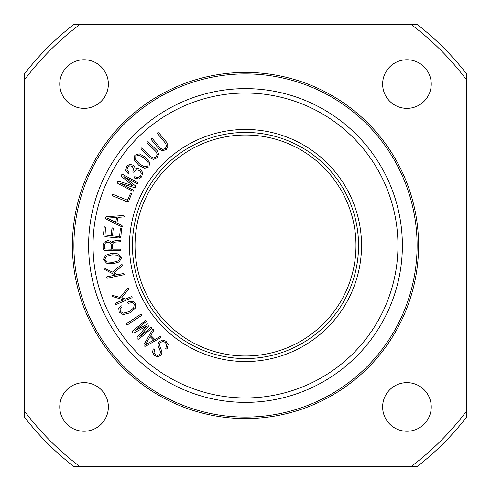 <?xml version="1.0" encoding="UTF-8"?>
<svg xmlns="http://www.w3.org/2000/svg" width="491" height="491" viewBox="0 0 491 491"><rect width="100%" height="100%" fill="white"/><g stroke="black" fill="none" stroke-linecap="round" stroke-linejoin="round"><path stroke-width="0.74" d="M466.45 79.788L466.45 73.718A279.87 279.87 0 0 0 417.282 24.55L73.718 24.55A279.87 279.87 0 0 0 24.55 73.718L24.55 417.282A279.87 279.87 0 0 0 73.718 466.45L417.282 466.45A279.87 279.87 0 0 0 466.45 417.282L466.45 79.788A276.188 276.188 0 0 0 411.213 24.55M466.45 411.213A276.188 276.188 0 0 1 411.213 466.45M79.788 466.45A276.188 276.188 0 0 1 24.55 411.213M24.55 79.788A276.188 276.188 0 0 1 79.788 24.55M151.05 139.315L151.136 138.253L152.192 138.37L160.219 148.073L162.681 149.473L165.301 148.601L166.584 146.152L165.596 143.347L157.611 133.699L157.771 132.736L158.783 132.797L166.811 142.494L167.959 146.091L166.118 149.632L162.208 150.854L159.047 148.982L151.05 139.315M141.144 149.037L141.12 147.975L142.181 147.987L151.124 156.856L153.708 158.01L156.23 156.893L157.267 154.321L156.009 151.627L147.122 142.807L147.19 141.831L148.196 141.795L157.138 150.663L158.636 154.131L157.145 157.832L153.376 159.428L150.043 157.875L141.144 149.037M107.284 218.114L116.637 217.439L115.667 222.331L107.284 218.114M106.16 219.133L105.412 217.746L106.639 216.721L123.652 215.518L124.413 216.206L123.757 216.954L117.987 217.366L116.883 222.932L121.995 225.498L122.369 226.547L121.958 226.903L106.16 219.133M104.19 227.358L104.902 226.689L105.497 227.486L105.056 234.944L111.205 235.784L111.917 228.524L112.623 227.873L113.218 228.653L112.507 235.913L118.583 236.509L119.344 236.318L119.675 235.655L120.332 228.941L120.583 228.364L121.486 228.456L120.97 235.858L120.246 237.632L118.466 237.982L105.976 236.76L103.975 235.919L103.558 233.839L104.19 227.358M106.774 256.247L112.144 254.786L117.668 255.179L120.32 257.769L118.233 260.899L112.881 262.335L107.333 261.967L104.675 259.303L106.774 256.247M103.374 259.432L105.761 255.173L111.991 253.246L118.46 253.927L121.651 257.64L119.239 261.906L113.028 263.808L106.541 263.145L103.374 259.432M107.112 278.268L106.289 277.679L106.823 276.82L115.385 275.12L105.049 269.706L104.626 269.277L105 268.473L112.402 272.088L121.283 264.741L122.345 264.821L122.296 265.803L113.814 272.83L117.423 274.721L123.247 273.567L123.971 273.665L124.198 274.665L107.112 278.268M116.109 304.518L115.189 304.095L115.545 303.15L123.615 299.823L112.427 296.515L111.923 296.177L112.138 295.318L120.099 297.429L127.384 288.493L128.439 288.37L128.581 289.34L121.627 297.884L125.536 299.031L131.023 296.773L131.754 296.73L132.171 297.669L116.109 304.518M119.184 312.129L118.773 308.403L121.044 305.764L122.014 306.059L121.94 307.047L120.135 309.244L120.264 311.368L123.266 313.203L129.072 311.625L133.669 307.967L134.27 304.217L132.116 302.609L128.108 303.358L127.66 302.413L128.157 301.873L132.816 301.235L135.516 303.769L135.375 308.084L129.79 312.92L123.155 314.614L119.184 312.129M127.709 324.68L126.586 324.539L126.831 323.483L140.8 314.209L141.862 314.387L141.617 315.443L127.709 324.68M138.99 339.011L138.131 339.281L137.376 338.882L136.983 338.096L137.222 337.256L146.717 326.036L133.816 333.076L132.944 333.143L132.042 331.812L132.466 331.008L145.796 320.445L146.386 321.169L146.091 321.679L134.761 330.922L147.699 323.882L149.061 324.152L149.025 325.508L139.542 336.777L150.872 327.54L151.449 327.38L152.032 328.098L138.99 339.011M154.26 355.361L152.505 352.176L153.223 349.211L153.793 348.819L154.714 349.389L154.021 352.44L155.26 354.49L157.519 355.429L159.606 354.551L160.655 352.237L157.942 345.007L159.004 341.705L162.595 340.06L165.97 341.251L168.186 344.565L167.118 348.696L166.59 349.07L165.762 348.536L166.774 344.731L165.172 342.288L162.908 341.435L160.232 342.534L159.409 344.952L162.036 351.955L161.017 355.165L157.826 356.859L154.26 355.361M145.483 344.743L150.154 336.617L153.665 340.153L145.483 344.743M145.698 346.247L144.127 346.087L143.967 344.504L152.486 329.731L153.48 329.479L153.732 330.443L150.847 335.457L154.843 339.484L159.833 336.685L160.453 336.636L160.974 337.501L145.698 346.247M111.396 249.195L104.644 248.955L104.411 244.929L105.504 242.855L107.916 242.045L110.297 242.855L111.396 244.929L111.396 249.195M103.098 245.549L104.049 242.278L107.793 240.584L110.512 241.185L111.942 242.83L112.801 241.376L115.287 240.658L120.626 240.277L121.007 240.707L120.577 241.707L114.833 242.137L113.255 242.922L112.709 244.352L112.709 249.195L120.246 249.195L121.056 249.937L120.246 250.674L105.553 250.674L103.693 250.079L103.098 247.98L103.098 245.549M112.464 195.768L111.954 194.755L113.028 194.399L127.507 200.205L130.514 193.35L130.907 192.889L131.754 193.215L128.906 200.684L127.942 201.654L126.334 201.482L112.464 195.768M118 183.591L117.423 182.904L117.496 182.051L118.067 181.382L118.932 181.277L132.963 185.678L121.461 176.515L121.068 175.741L121.946 174.397L122.848 174.471L137.75 182.664L137.314 183.487L136.731 183.419L123.818 176.557L135.326 185.751L135.602 187.114L134.344 187.605L120.27 183.229L133.184 190.091L133.552 190.563L133.116 191.38L118 183.591M126.604 166.388L129.581 164.325L133.03 165.16L134.829 167.327L135.062 169.002L137.185 168.266L140.248 169.211L142.678 172.458L141.672 176.858L138.757 178.957L134.651 178.116L134.196 177.589L134.706 176.692L138.149 177.638L140.684 175.968L141.304 173.059L139.432 170.445L136.216 169.855L133.975 172.059L133.049 172.249L132.883 171.334L133.712 168.708L132.054 166.289L129.796 165.762L127.537 167.351L127.009 169.579L128.98 172.519L128.433 173.335L127.82 173.182L125.739 170.365L126.604 166.388M139.205 155.236L144.311 158.145L148.165 162.546L148.012 166.019L144.624 166.891L139.548 163.982L135.663 159.581L135.829 156.089L139.205 155.236M134.816 155.26L139.229 153.812L145.244 156.997L149.559 162.239L149.031 166.848L144.6 168.315L138.615 165.129L134.27 159.894L134.816 155.26M361.536 245.5A116.036 116.036 0 0 1 187.482 345.989A116.036 116.036 0 0 1 187.482 145.011A116.036 116.036 0 0 1 361.536 245.5M59.755 84.059A24.305 24.305 0 0 1 96.211 63.008A24.305 24.305 0 0 1 96.211 105.105A24.305 24.305 0 0 1 59.755 84.059M382.636 84.059A24.305 24.305 0 0 1 419.093 63.008A24.305 24.305 0 0 1 419.093 105.105A24.305 24.305 0 0 1 382.636 84.059M382.636 406.941A24.305 24.305 0 0 1 419.093 385.895A24.305 24.305 0 0 1 419.093 427.992A24.305 24.305 0 0 1 382.636 406.941M59.755 406.941A24.305 24.305 0 0 1 96.211 385.895A24.305 24.305 0 0 1 96.211 427.992A24.305 24.305 0 0 1 59.755 406.941M135.025 245.5A110.475 110.475 0 0 1 245.5 135.025A110.475 110.475 0 0 1 355.975 245.5A110.475 110.475 0 0 1 245.5 355.975A110.475 110.475 0 0 1 135.025 245.5M358.553 245.5A113.053 113.053 0 0 1 188.974 343.405A113.053 113.053 0 0 1 188.974 147.595A113.053 113.053 0 0 1 358.553 245.5M397.955 245.5A152.456 152.456 0 0 1 169.272 377.53A152.456 152.456 0 0 1 169.272 113.47A152.456 152.456 0 0 1 397.955 245.5M402.375 245.5A156.875 156.875 0 0 1 167.063 381.36A156.875 156.875 0 0 1 167.063 109.64A156.875 156.875 0 0 1 402.375 245.5M418.577 245.5A173.078 173.078 0 0 1 158.961 395.39A173.078 173.078 0 0 1 158.961 95.61A173.078 173.078 0 0 1 418.577 245.5A173.078 173.078 0 0 1 158.961 395.39A173.078 173.078 0 0 1 158.961 95.61A173.078 173.078 0 0 1 418.577 245.5M417.105 245.5A171.605 171.605 0 0 1 159.698 394.113A171.605 171.605 0 0 1 159.698 96.887A171.605 171.605 0 0 1 417.105 245.5A171.605 171.605 0 0 1 159.698 394.113A171.605 171.605 0 0 1 159.698 96.887A171.605 171.605 0 0 1 417.105 245.5"/></g></svg>
